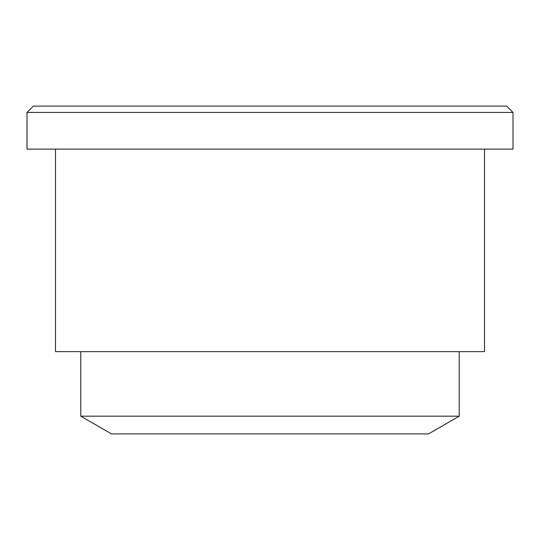<?xml version="1.0" encoding="UTF-8"?>
<svg xmlns="http://www.w3.org/2000/svg" width="540" height="540" viewBox="0 0 540 540"><rect width="100%" height="100%" fill="white"/><g stroke="black" fill="none" stroke-linecap="round" stroke-linejoin="round"><path stroke-width="0.81" d="M459.209 416.178L428.524 433.897L111.476 433.897L80.791 416.178L459.209 416.178L459.209 351.635M33.332 106.103L506.669 106.103L513 112.428L27 112.428L33.332 106.103M80.791 416.178L80.791 351.635M484.522 149.135L484.522 351.635L55.478 351.635L55.478 149.135M513 112.428L513 149.135L27 149.135L27 112.428"/></g></svg>
